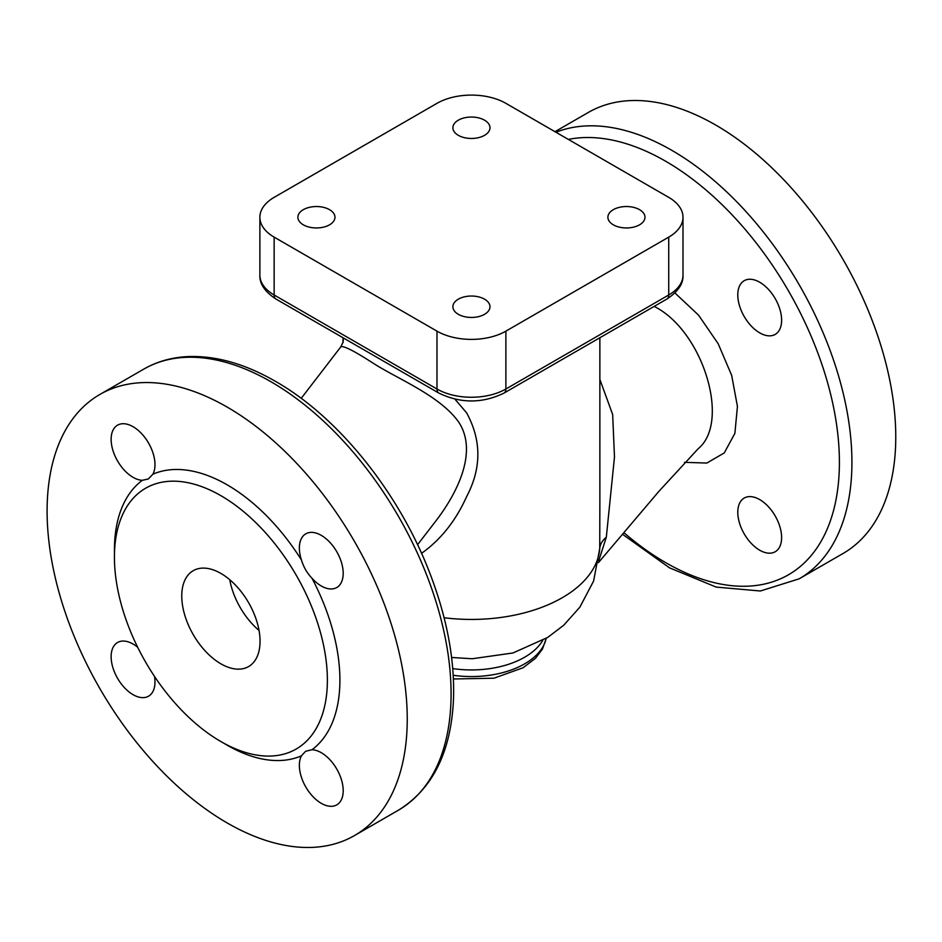 <?xml version="1.0" encoding="UTF-8"?>
<svg xmlns="http://www.w3.org/2000/svg" width="942" height="942" viewBox="0 0 942 942"><rect width="100%" height="100%" fill="white"/><g stroke="black" fill="none" stroke-linecap="round" stroke-linejoin="round"><path stroke-width="1.41" d="M303.312 209.677A18.546 10.703 180 0 1 323.53 207.358A18.546 10.703 180 0 1 334.975 217.249A18.546 10.703 180 0 1 316.43 227.952A18.546 10.703 180 0 1 297.884 217.249A18.546 10.703 180 0 1 303.312 209.677M484.553 120.187A18.546 10.703 180 0 1 489.981 127.759A18.546 10.703 180 0 1 471.436 138.462A18.546 10.703 180 0 1 452.89 127.759A18.546 10.703 180 0 1 464.335 117.856A18.546 10.703 180 0 1 484.553 120.187M639.559 224.82A18.546 10.703 180 0 1 619.341 227.14A18.546 10.703 180 0 1 607.896 217.249A18.546 10.703 180 0 1 626.442 206.534A18.546 10.703 180 0 1 644.987 217.249A18.546 10.703 180 0 1 639.559 224.82M458.318 314.31A18.546 10.703 180 0 1 452.89 306.739A18.546 10.703 180 0 1 471.436 296.035A18.546 10.703 180 0 1 489.981 306.739A18.546 10.703 180 0 1 478.536 316.63A18.546 10.703 180 0 1 458.318 314.31M598.7 560.902L606.307 537.27M599.866 379.414L612.665 414.539L614.478 457.023L606.318 537.258A26.576 18.428 -0.5 0 0 599.736 548.633L593.59 581.084L579.883 607.131L563.775 625.194L547.714 637.428L512.966 652.971L472.225 658.752L451.607 657.469M654.195 306.374L655.326 307.01C703.285 332.008 730.721 422.475 698.093 448.781M668.726 237.137L505.878 331.148A48.713 28.13 180 0 1 436.982 331.148L274.146 237.137A48.713 28.13 180 0 1 259.874 217.249A48.713 28.13 180 0 1 274.146 197.361L436.982 103.337A48.713 28.13 180 0 1 505.878 103.337L668.726 197.361A48.713 28.13 180 0 1 682.997 217.249A48.713 28.13 180 0 1 668.726 237.137L668.726 294.987L505.878 389.011A48.713 28.13 180 0 1 436.982 389.011L274.146 294.987A48.713 28.13 180 0 1 259.874 275.099C259.427 283.707 264.796 291.69 275.971 299.05A8.855 5.11 -60 0 1 274.146 294.987L274.146 237.137M340.745 346.939L340.768 346.915C343.041 345.208 354.357 350.966 374.728 364.201C399.643 379.814 440.385 396.158 458.789 422.216C477.665 451.1 458.365 491.135 436.9 519.607L436.641 519.949M759.699 499.59A31.004 17.898 60 0 1 779.952 526.908A31.004 17.898 60 0 1 775.207 551.741A31.004 17.898 60 0 1 747.124 538.365A31.004 17.898 60 0 1 739.847 502.722A31.004 17.898 60 0 1 744.204 498.047A31.004 17.898 60 0 1 759.699 499.59M737.786 294.905A31.004 17.898 60 0 1 744.204 280.704A31.004 17.898 60 0 1 775.207 298.602A31.004 17.898 60 0 1 775.207 334.398A31.004 17.898 60 0 1 750.433 325.131A31.004 17.898 60 0 1 737.786 294.905M220.899 573.431A55.354 31.957 60 0 1 257.072 622.215A55.354 31.957 60 0 1 248.582 666.571A55.354 31.957 60 0 1 193.228 634.614A55.354 31.957 60 0 1 193.228 570.687A55.354 31.957 60 0 1 220.899 573.431M259.038 630.445A55.354 31.957 60 0 1 229.742 579.707M220.899 495.68A150.579 86.935 60 0 1 319.279 628.373A150.579 86.935 60 0 1 296.188 749.031A150.579 86.935 60 0 1 145.61 662.096A150.579 86.935 60 0 1 145.621 488.227A150.579 86.935 60 0 1 220.899 495.68M312.002 578.258C307.068 573.077 303.548 566.966 301.416 559.925A31.004 17.898 60 0 1 305.773 533.831A31.004 17.898 60 0 1 336.777 551.729A31.004 17.898 60 0 1 336.777 587.525A31.004 17.898 60 0 1 312.002 578.258A159.434 92.045 -120 0 1 312.002 749.726A31.004 17.898 60 0 1 339.238 773.865A31.004 17.898 60 0 1 336.777 804.868A31.004 17.898 60 0 1 308.705 791.492A31.004 17.898 60 0 1 301.416 755.837L305.585 751.292L312.002 749.726M152.922 474.191L148.353 478.972L142.336 480.302A31.004 17.898 60 0 1 115.101 456.175A31.004 17.898 60 0 1 117.562 425.16A31.004 17.898 60 0 1 145.633 438.536A31.004 17.898 60 0 1 152.922 474.191A159.434 92.045 -120 0 1 227.163 484.836A159.434 92.045 -120 0 1 301.416 559.925M227.163 407.085A254.658 147.023 60 0 1 393.532 631.493A254.658 147.023 60 0 1 354.498 835.554A254.658 147.023 60 0 1 99.84 688.531A254.658 147.023 60 0 1 99.84 394.474A254.658 147.023 60 0 1 227.163 407.085M154.488 676.368A31.004 17.898 60 0 1 148.553 696.197A31.004 17.898 60 0 1 117.55 678.299A31.004 17.898 60 0 1 117.562 642.503A31.004 17.898 60 0 1 137.685 647.284M554.991 131.692L588.373 112.428A254.658 147.023 60 0 1 715.696 125.039A254.658 147.023 60 0 1 882.065 349.447A254.658 147.023 60 0 1 843.031 553.496L799.181 578.812A254.658 147.023 -120 0 0 838.215 374.751A254.658 147.023 -120 0 0 671.858 150.355A254.658 147.023 -120 0 0 555.933 132.245M421.545 553.343C440.703 539.742 455.716 520.855 466.596 496.681C481.597 468.221 481.597 440.279 466.596 412.82L454.962 399.196M599.866 502.91L599.736 548.633A128.43 74.147 -0 0 1 466.596 619.389A128.43 74.147 -0 0 1 444.106 617.74M343.394 337.966L343.065 342.382M452.761 668.584A75.289 43.473 0 0 0 542.722 640.454M546.16 638.405A75.289 43.473 180 0 1 453.232 675.273M682.997 217.249L682.997 275.099C683.492 283.636 678.122 291.62 666.889 299.05L504.052 393.061C482.304 403.588 460.567 403.588 438.819 393.061A8.855 5.11 -60 0 1 436.982 389.011L436.982 331.148M504.052 393.061A8.855 5.11 -120 0 0 505.878 389.011L505.878 331.148M666.889 299.05A8.855 5.11 -120 0 0 668.726 294.987A48.713 28.13 180 0 0 682.997 275.099M684.493 462.322L706.83 463.064L724.257 452.937L734.89 433.332L737.433 406.426L731.675 375.387L718.169 343.7L698.528 315.123L674.955 292.986M568.356 139.404A245.791 141.912 60 0 1 665.594 161.2A245.791 141.912 60 0 1 838.18 485.283A245.791 141.912 60 0 1 624.734 533.372M223.984 743.309A159.434 92.045 -120 0 0 301.416 755.837M142.336 480.302A159.434 92.045 -120 0 0 114.477 553.625M271.013 381.781A254.658 147.023 60 0 1 437.371 606.177A254.658 147.023 60 0 1 398.336 810.238C432.508 789.09 450.877 752.375 453.455 700.106C454.951 659.942 446.92 617.222 429.364 571.947C398.513 491.995 338.107 416.941 275.441 381.333C244.567 363.553 215.059 355.322 186.905 356.641C171.091 357.536 156.678 361.704 143.679 369.17A254.658 147.023 60 0 1 271.013 381.781M698.116 448.792L658.941 491.3L598.417 562.645M546.278 638.335L542.427 649.132L535.421 658.352L523.081 667.748L493.985 678.205L453.42 678.982M438.819 393.061L275.971 299.05M436.864 519.666L417.553 544.712M343.159 341.911L340.768 346.903L301.204 398.36M354.498 835.554L398.336 810.238M99.84 394.474L143.679 369.17M623.416 534.915L669.597 567.885L716.179 587.09L760.382 590.999L799.181 578.812M599.866 504.582L599.866 337.742M342.994 342.605L342.994 337.742M599.866 504.712L599.866 503.275M259.874 217.249L259.874 275.099"/></g></svg>
